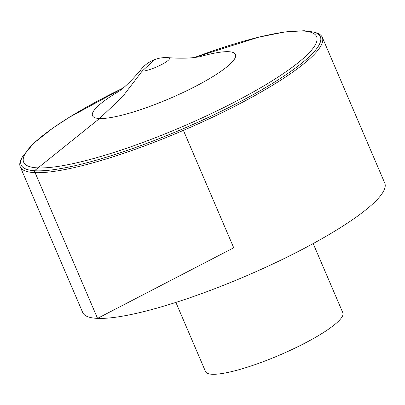 <?xml version="1.0" encoding="UTF-8"?>
<svg xmlns="http://www.w3.org/2000/svg" width="405" height="405" viewBox="0 0 405 405"><rect width="100%" height="100%" fill="white"/><g stroke="black" fill="none" stroke-linecap="round" stroke-linejoin="round"><path stroke-width="0.61" d="M315.581 32.597A164.308 30.79 156.8 0 1 322.294 37.336A164.308 30.79 156.8 0 1 211.228 117.855A164.308 30.79 156.8 0 1 35.088 172.657A164.308 30.79 156.8 0 1 20.25 166.794A164.308 30.79 156.8 0 1 21.445 158.664L22.361 156.948A162.749 30.497 -23.2 0 0 182.782 128.911A162.749 30.497 -23.2 0 0 313.708 32.076L315.581 32.597M322.294 37.336L384.75 183.055A164.308 30.79 156.8 0 1 273.684 263.574A164.308 30.79 156.8 0 1 97.544 318.376A164.308 30.79 156.8 0 1 82.706 312.513L20.25 166.794M313.176 243.567L342.838 312.766A74.687 13.993 156.8 0 1 292.349 349.363A74.687 13.993 156.8 0 1 212.286 374.271A74.687 13.993 156.8 0 1 205.543 371.608L175.886 302.413M183.399 130.364L233.725 247.784L97.544 318.376L34.329 170.885L99.554 118.513L122.599 96.689L142.15 71.118L153.53 60.664M313.708 32.076L304.201 30.729L284.254 32.066L258.506 37.23L194.284 57.566A159.373 29.864 156.8 0 1 302.236 30.957A159.373 29.864 156.8 0 1 228.835 105.001A159.373 29.864 156.8 0 1 33.028 167.422A159.373 29.864 156.8 0 1 123.181 88.037L69.28 117.313L52.473 128.345L33.661 143.279L22.361 156.948M141.188 69.29A31.742 31.742 0 0 1 168.288 57.677A15.653 2.931 156.8 0 1 161.453 64.653A15.653 2.931 156.8 0 1 142.15 71.118A15.653 2.931 156.8 0 1 141.188 69.29C135.27 76.454 129.727 82.296 124.558 86.832L117.992 92.178M198.663 57.034A77.765 14.57 156.8 0 1 228.455 51.698A77.765 14.57 156.8 0 1 195.428 86.397A77.765 14.57 156.8 0 1 99.554 118.513A77.765 14.57 156.8 0 1 119.774 90.841M168.288 57.677C177.552 58.33 185.606 58.35 192.456 57.728L200.86 56.665"/></g></svg>
